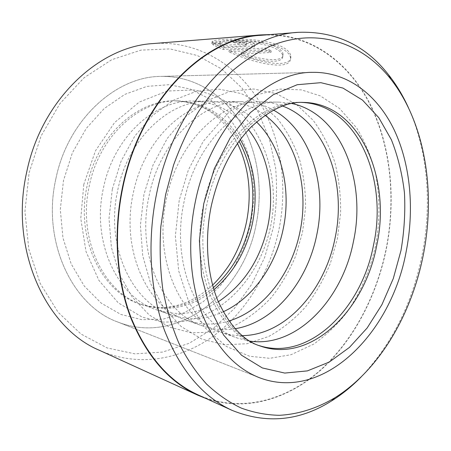 <?xml version="1.0" encoding="UTF-8"?>
<svg xmlns="http://www.w3.org/2000/svg" width="451" height="451" viewBox="0 0 451 451"><rect width="100%" height="100%" fill="white"/><g stroke="black" fill="none" stroke-linecap="round" stroke-linejoin="round"><path stroke-width="0.34" stroke-dasharray="2.25 1.69" d="M198 394.845C238.652 412.879 283.267 401.531 317.583 372.537C351.898 343.07 376.123 297.666 386.101 249.087C396.153 198.322 390.645 144.365 368.811 102.157C346.802 60.406 307.497 32.083 261.18 35.291M361.245 376.844C391.936 344.164 412.186 303.771 421.995 255.666C432.165 204.957 428.022 150.961 408.51 107.862M219.919 44.04L211.84 43.499C208.954 41.013 256.23 37.557 279.299 47.332C286.396 50.625 290.128 54.143 290.483 57.88C291.887 71.912 252.955 63.078 228.922 51.814L265.323 49.644L270.944 52.451L240.84 54.114C260.024 61.956 283.904 64.482 282.754 55.89C282.422 53.055 279.372 50.32 273.599 47.682C255.525 39.925 218.91 41.272 219.919 44.04L220.263 42.371C219.259 39.519 255.886 38.183 273.949 45.985C279.716 48.635 282.766 51.38 283.098 54.221C284.231 62.824 260.39 60.366 241.172 52.525L271.288 50.794L265.667 47.975L229.255 50.23C253.236 61.499 292.231 70.249 290.827 56.2C290.472 52.451 286.746 48.928 279.654 45.619C256.58 35.792 209.36 39.203 212.19 41.819L220.263 42.371M228.922 51.814L229.255 50.23M239.419 43.877L233.178 42.512C238.697 42.18 244.498 42.721 250.593 44.142C252.994 44.863 254.319 45.585 254.55 46.323C254.674 47.067 253.631 47.524 251.41 47.693L223.211 49.486C217.957 47.355 214.462 45.709 212.725 44.548L220.686 45.28L223.662 47.067L245.496 45.607L246.511 45.201L245.158 44.514L239.419 43.877L239.769 42.185L245.513 42.822L246.86 43.521L245.84 43.933L224 45.45L221.029 43.634L213.069 42.896C214.766 44.068 218.261 45.731 223.544 47.891L251.754 46.036C253.981 45.861 255.029 45.399 254.9 44.643C254.652 43.905 253.332 43.172 250.942 42.439C244.859 41.002 239.058 40.455 233.539 40.799L239.769 42.185M29.106 172.75L41.075 135.988L59.887 103.645L84.049 77.769L111.713 59.724L140.966 50.123L169.999 48.911L197.279 55.496L221.599 68.947L242.069 88.114L258.107 111.792L269.343 138.778L275.606 167.913C277.365 188.033 276.548 208.142 273.154 228.251L264.658 257.386L251.596 284.48L234.311 308.523L213.261 328.486L189.076 343.335L162.574 352.084L134.815 353.843L107.107 347.93L80.977 334.022L58.123 312.278L40.229 283.499L28.808 249.161L24.94 211.389L29.106 172.75M99.44 350.314C138.006 367.537 180.817 359.808 213.847 335.719C246.86 311.258 270.076 271.976 278.977 229.452C287.935 185.006 281.21 137.47 258.801 100.731C236.234 64.352 197.324 40.393 153.346 43.55M55.862 178.838C41.526 241.753 72.735 306.15 117.829 322.037C178.686 346.188 243.856 291.927 256.145 224.384C263.232 189.409 258.023 152.083 240.879 123.247C223.6 94.654 194.172 75.757 160.996 76.405C116.161 76.264 67.78 119.6 55.862 178.838C41.526 241.753 72.735 306.15 117.829 322.037C178.686 346.188 243.856 291.927 256.145 224.384C263.232 189.409 258.023 152.083 240.879 123.247C223.6 94.654 194.172 75.757 160.996 76.405C116.161 76.264 67.78 119.6 55.862 178.838M206.141 398.554C246.128 412.214 288.539 398.926 321.14 369.786C353.702 340.189 376.641 296.144 386.298 249.132C396.034 199.934 391.226 147.753 371.088 106.07C350.748 64.814 314.268 35.432 270.098 34.58M223.662 47.067L224 45.45M220.686 45.28L221.029 43.634M212.725 44.548L213.069 42.896M223.211 49.486L223.544 47.891M233.178 42.512L233.539 40.799M211.84 43.499L212.19 41.819M265.323 49.644L265.667 47.975M270.944 52.451L271.288 50.794M240.84 54.114L241.172 52.525M213.943 289.717C191.917 307.548 168.014 312.582 142.228 304.825C103.877 292.981 77.268 238.771 89.304 185.789C99.282 135.774 140.379 99.299 178.06 100.906C204.946 102.405 225.703 115.287 240.327 139.556M218.301 301.758C198.575 313.896 178.01 316.596 156.615 309.843C117.942 297.948 91.102 242.508 103.414 188.152C113.629 136.845 155.313 99.44 193.299 101.092C215.713 102.039 234.125 111.583 248.535 129.725M223.155 311.81C206.056 319.612 188.704 320.644 171.098 314.899C132.12 302.954 105.077 246.28 117.66 190.536C128.123 137.921 170.371 99.581 208.638 101.278C227.146 101.881 243.106 108.764 256.523 121.928M228.882 320.999C214.839 325.278 200.847 325.081 186.906 320.419C147.635 308.433 120.389 250.418 133.276 193.146C144.004 139.105 186.838 99.733 225.376 101.481C240.079 101.847 253.299 106.436 265.036 115.242M235.056 328.723C224.175 330.504 213.441 329.591 202.854 325.983C163.318 313.969 135.898 254.612 149.084 195.79C160.082 140.3 203.486 99.885 242.266 101.684C253.451 101.903 263.852 104.7 273.475 110.083M242.243 335.64C234.802 335.741 227.49 334.552 220.302 332.071C180.513 320.047 152.94 259.218 166.453 198.699C177.745 141.608 221.734 100.049 260.746 101.909C268.351 102.027 275.629 103.403 282.591 106.03M249.95 341.142L237.948 338.233C197.95 326.203 170.247 263.897 184.093 201.653C195.683 142.939 240.236 100.218 279.434 102.135L291.707 103.488M258.908 345.522L257.307 344.987C217.117 332.979 189.324 269.055 203.531 204.906C215.454 144.405 260.577 100.404 299.943 102.383L301.629 102.422M251.41 47.693L251.754 46.036M245.496 45.607L245.84 43.933M299.943 102.383L303.19 102.422C263.807 100.432 218.594 144.636 206.62 205.425C192.357 269.878 220.161 334.056 260.379 346.058L257.307 344.987M213.34 287.687C191.015 306.522 166.594 311.979 140.075 304.07C101.779 292.242 75.204 238.213 87.195 185.434C97.14 135.616 138.153 99.276 175.783 100.877C203.407 102.484 224.502 115.946 239.069 141.259M251.01 223.217L253.913 199.297C253.924 183.202 251.827 167.603 247.622 152.5C242.232 137.944 234.892 124.865 225.601 113.252L209.337 98.814L190.254 89.033L169.119 84.698L146.913 86.383L124.814 94.389L104.13 108.612L86.226 128.484L72.335 152.962L63.484 180.569L60.299 209.518L62.965 237.914L71.185 263.942L84.269 286.064L101.216 303.128L120.851 314.432L141.958 319.708L163.38 319.06L184.076 312.876L203.159 301.747L219.902 286.402L233.736 267.635L244.211 246.285L251.01 223.217M290.483 57.88L290.827 56.2M254.55 46.323L254.9 44.643M258.902 377.504L117.829 322.037L258.902 377.504M312.526 72.352L160.996 76.405L312.526 72.352M246.511 45.201L246.86 43.521M282.754 55.89L283.098 54.221M83.807 184.358L80.774 218.555L86 251.534L98.921 280.415L118.286 302.869L142.296 317.183L163.29 322.11L182.125 321.631C226.114 314.775 260.825 273.774 270.594 226.498C280.156 179.56 264.996 128.304 228.736 103.194C218.036 96.683 206.462 92.263 194.003 89.946L167.214 91.034L139.303 102.056L114.605 122.537L95.471 150.814L83.807 184.358M112.322 189.121L109.018 218.504L111.408 247.374L119.301 274.016L132.154 296.944L149.18 314.945L169.334 327.088L191.286 332.804L213.56 332.088L234.864 325.459C248.275 318.423 260.385 309.155 271.181 297.666C281.086 285.162 289.238 271.305 295.647 256.095L302.536 232.282L305.558 207.64C305.66 191.066 303.658 175.005 299.554 159.451C294.255 144.45 286.937 130.92 277.59 118.855L261.022 103.786L241.268 93.566L219.214 89.213L196.146 91.395L173.522 100.229L152.703 115.338L134.883 135.976L121.133 161.046L112.322 189.121M143.942 194.409L140.408 225.348L142.713 255.706L150.662 283.668L163.713 307.678L181.093 326.473L201.772 339.067L224.282 344.806L247.035 343.724L268.7 336.469C282.298 328.931 294.559 319.111 305.485 307.007C315.52 293.872 323.801 279.355 330.329 263.457L337.41 238.596L340.612 212.861C340.832 195.571 338.932 178.816 334.913 162.591C329.692 146.941 322.409 132.808 313.062 120.197L296.375 104.384L276.322 93.611L253.761 89.01L230.089 91.356L206.891 100.736L185.547 116.702L167.253 138.463L153.086 164.869L143.942 194.409M179.21 200.312L175.366 236.138L178.703 270.927L188.879 302.187L205.137 327.905L226.396 346.469L249.668 356.273L269.721 358.308L291.047 354.706L313.868 344.04C327.251 334.315 338.481 323.452 347.558 311.455C360.856 291.831 370.215 269.85 375.632 245.507C380.154 220.652 380.041 195.368 375.136 171.645C371.139 156.39 364.994 141.839 356.707 127.999L339.575 108.477L320.289 95.877L301.364 89.862L280.088 89.084L257.809 94.541L229.536 111.487L203.204 141.4L188.338 170.061L179.21 200.312M178.06 100.906L175.783 100.877C190.435 101.616 202.899 105.929 213.182 113.815C223.082 121.302 231.177 131.196 237.468 143.503M237.948 338.233L220.302 332.071M202.854 325.983L186.906 320.419M171.098 314.899L156.615 309.843M142.228 304.825L140.075 304.07C154.101 308.377 167.293 308.574 179.645 304.662C191.5 300.997 202.488 294.458 212.601 285.032M208.638 101.278L193.299 101.092M242.266 101.684L225.376 101.481M279.434 102.135L260.746 101.909"/><path stroke-width="0.68" d="M408.51 107.862C403.059 95.837 396.474 84.895 388.751 75.035C365.592 45.247 335.505 31.006 298.477 32.32L261.18 35.291C204.264 37.737 140.216 100.861 122.813 187.515C113.37 232.693 116.747 280.156 131.134 317.78C146.879 355.901 169.17 381.585 198 394.845L232.045 410.354C266.406 424.211 299.554 421.082 331.479 400.973C342.095 394.337 352.017 386.298 361.245 376.844M298.477 32.32C241.014 34.62 175.118 101.204 156.762 192.972C146.817 240.772 150.014 290.906 164.485 330.363C180.366 370.305 202.888 396.97 232.045 410.354M270.098 34.58L261.056 34.902L153.346 43.55C99.231 46.301 41.424 99.632 26.716 172.045C9.116 249.245 45.878 328.17 99.44 350.314L197.752 395.166L206.141 398.554M195.311 201.811C187.221 240.958 190.012 282.01 202.189 314.059C215.539 346.548 234.447 367.695 258.902 377.504C323.655 402.675 391.445 332.838 406.148 251.709C414.503 209.439 410.624 164.711 394.135 129.792C377.487 95.206 347.755 71.748 312.526 72.352C265.053 71.726 210.251 126.398 195.311 201.811C187.221 240.958 190.012 282.01 202.189 314.059C215.539 346.548 234.447 367.695 258.902 377.504C323.655 402.675 391.445 332.838 406.148 251.709C414.503 209.439 410.624 164.711 394.135 129.792C377.487 95.206 347.755 71.748 312.526 72.352C265.053 71.726 210.251 126.398 195.311 201.811M423.139 255.734C435.982 192.284 425.4 123.14 390.718 79.043C362.565 43.33 317.775 26.727 271.068 45.85C257.842 52.023 244.949 60.366 232.389 70.88C220.178 82.601 208.875 96.221 198.474 111.747C188.744 128.225 180.434 146.011 173.545 165.105L165.562 194.77L160.827 226.56C159.502 247.892 160.139 268.661 162.738 288.86C166.413 308.439 171.803 326.558 178.895 343.205C186.838 358.81 196.01 372.385 206.411 383.925C217.354 394.208 228.973 402.264 241.262 408.082C253.778 412.631 266.456 415.038 279.293 415.309C298.5 414.294 317.239 408.2 334.693 397.878C379.077 370.271 411.357 314.945 423.139 255.734M261.056 34.902C204.044 37.388 139.895 100.624 122.458 187.43C112.992 232.688 116.375 280.24 130.784 317.938C146.552 356.127 168.877 381.873 197.752 395.166M240.327 139.556C254.37 164.705 258.429 192.521 252.509 223.003C246.59 250.497 233.731 272.737 213.943 289.717M248.535 129.725C268.114 154.473 275.02 191.574 267.877 225.788C260.526 259.274 244.002 284.598 218.301 301.758M256.523 121.928C281.695 146.547 291.504 189.386 283.279 228.578C275.894 265.188 253.022 298.218 223.155 311.81M265.036 115.242C296.189 138.412 309.392 187.255 300.005 231.611C291.696 273.362 263.75 310.502 228.882 320.999M273.475 110.083C310.491 130.519 327.353 185.254 316.805 234.655C307.627 281.435 274.417 322.482 235.056 328.723M282.591 106.03C325.797 122.08 346.932 183.145 335.087 237.965C325.03 290.173 285.855 335.273 242.243 335.64M291.707 103.488C340.894 113.629 366.669 181.031 353.477 241.296C342.597 298.974 297.13 347.992 249.95 341.142M301.629 102.422C357.012 104.35 388.283 178.658 373.541 244.932C361.815 308.664 309.098 361.781 258.908 345.522M203.722 203.801L214.281 168.787L230.258 137.735L250.418 112.592L273.255 94.704L297.22 84.72L320.87 82.674L342.957 88.075L362.508 100.105L378.817 117.722L391.412 139.799C397.906 156.322 402.258 173.996 404.457 192.825C405.421 211.981 404.265 231.205 400.995 250.491L393.306 278.515L381.912 304.679L367.142 327.99L349.401 347.45L329.247 362.074L307.39 370.891L284.739 373.067L262.369 367.954L241.544 355.236L223.606 335.07L209.89 308.191L201.552 275.973L199.393 240.377L203.722 203.801M376.709 245.507C391.71 178.269 359.515 102.867 303.19 102.422C287.039 101.543 269.54 109.886 250.7 127.453C231.91 146.981 218.774 173.116 211.299 205.853C204.348 239.289 207.172 274.456 217.686 300.265C229.565 325.825 243.794 341.091 260.379 346.058C310.953 363.951 364.859 310.209 376.709 245.507M239.069 141.259C252.25 165.968 255.959 193.073 250.209 222.585C244.504 249.144 232.214 270.848 213.34 287.687M390.718 79.043L388.751 75.035M334.693 397.878L331.479 400.973M237.468 143.503C249.003 167.479 252.008 193.648 246.494 222.016M212.601 285.032C215.973 282.236 227.298 269.45 232.789 258.925C239.154 247.498 243.715 235.208 246.483 222.067"/></g></svg>
